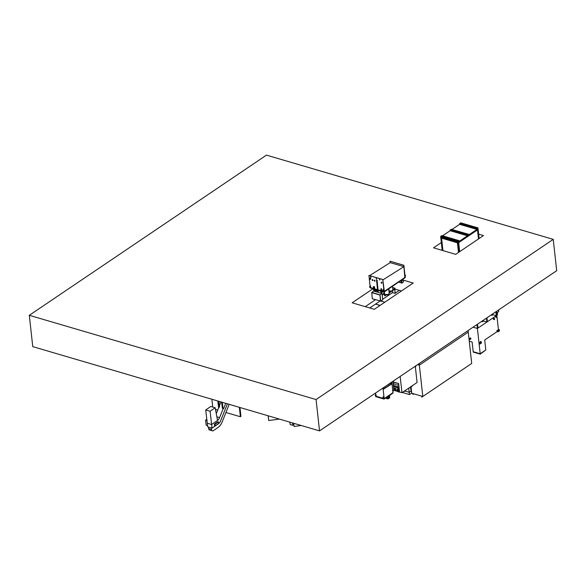 <?xml version="1.0" encoding="UTF-8"?>
<svg xmlns="http://www.w3.org/2000/svg" width="586" height="586" viewBox="0 0 586 586"><rect width="100%" height="100%" fill="white"/><g stroke="black" fill="none" stroke-linecap="round" stroke-linejoin="round"><path stroke-width="0.88" d="M316.066 399.549L319.531 430.878L32.757 346.634L29.3 315.305L316.066 399.549L553.243 239.366L556.7 270.695L319.531 430.878M553.243 239.366L266.469 155.122L29.3 315.305M478.645 234.144L483.487 235.572L455.703 254.339L433.545 247.827L441.331 242.575M403.109 280.071L413.203 283.038L374.308 309.313L352.149 302.801L372.908 288.781M394.949 289.088L401.432 290.993M365.225 306.646L375.501 299.702M382.248 295.146L383.559 294.267M383.354 293.396L384.877 295.893L383.354 293.396L384.438 292.663M392.605 287.492L395.015 288.202L395.103 288.986L389.17 292.993M386.277 294.948L384.877 295.893M395.015 288.202L392.84 289.667M390.408 291.315L389.082 292.209M385.442 294.67L384.79 295.11M380.058 301.043L369.788 307.98M392.481 290.759L392.671 292.524L382.702 299.256M395.213 293.147L399.322 290.37M392.495 292.641L395.242 293.381L394.781 289.206M395.176 293.432L394.715 289.25M411.211 390.935L409.189 392.298L404.963 391.052L409.189 392.298L411.211 390.935M411.709 393.038L409.438 394.568L408.735 388.137M409.438 394.568L402.311 392.474M384.819 302.215L380.819 301.036M380.124 305.379L375.604 304.053L380.124 305.379M380.05 305.431L375.531 304.105M379.12 306.06L379.017 305.13M379.164 306.031L379.069 305.145M379.655 305.702L379.611 305.306M279.383 419.085L268.718 420.55L268.198 415.796M268.718 420.55L268.139 415.782M293.798 424.572L292.722 425.297L290.158 424.55L289.894 422.176M292.722 425.297L292.458 422.924M301.189 425.495L294.062 426.476L293.711 423.297M293.659 423.275L294.062 426.476M239.96 407.504L240.934 416.36L240.385 416.734L239.344 407.321M212.725 407.043L211.868 399.249M240.385 416.734L225.932 412.493M217.736 410.083L215.472 409.416M384.123 291.528L405.087 277.368L403.908 266.667L390.195 262.638L369.612 275.625M384.394 291.396L404.714 277.683L384.409 291.396M403.908 266.667L382.841 279.954M370.301 285.602L370.762 287.448L369.803 287.411L370.301 285.602L369.598 286.766L369.92 287.66M370.293 287.008L369.956 287.235L370.147 286.393L369.993 287.323M370.074 286.4L370.154 286.964M404.933 274.929L405.571 275.728L405.116 276.621M405.351 275.31L405.094 276.094M383.178 289.389L383.64 291.235L382.68 291.191L383.178 289.389L382.541 291.154L381.786 290.942M383.171 290.788L382.841 291.015L383.032 290.173L382.87 291.11M382.951 290.187L383.032 290.751M378.212 290.861L377.238 291.33M378.344 291.198L377.259 291.484M378.373 291.227L377.318 292.011A1.033 0.483 173.7 0 1 377.311 292.106M378.329 290.912L377.296 291.857M380.336 291.323L380.702 291.074M380.6 301.079L382.709 299.761L382.021 293.491L373.707 291.052L371.722 292.502M380.71 301.109L380.014 294.846L382.021 293.491M380.014 294.846L371.707 292.399M371.78 292.465L379.955 294.861L380.636 301.05L372.3 298.765L371.78 292.465M379.955 294.861L380.468 301.16M379.787 294.978L371.612 292.575M377.194 284.591L377.399 284.107L376.871 283.954L377.172 284.635M377.421 284.466L377.186 280.255L376.666 280.013M376.549 280.526L376.93 283.917L377.45 284.071L377.069 280.621L376.534 280.035L376.49 280.504L377.018 280.657M377.706 289.213L377.904 288.73L377.384 288.576L377.706 289.213M377.933 289.081L377.435 284.518M377.062 285.148L377.435 288.532L377.963 288.693L377.582 285.243L377.047 284.657L377.003 285.126L377.531 285.279M379.611 279.94L379.435 279.478L379.611 279.94M379.552 279.39L379.787 279.998L379.552 279.39M379.904 279.83L379.589 279.368M376.358 278.98L376.183 278.526L376.358 278.98M376.3 278.431L376.534 279.039L376.3 278.431M376.644 278.87L376.337 278.409M370.682 277.31L370.506 276.856L370.682 277.31M370.623 276.768L370.857 277.376L370.623 276.768M370.967 277.2L370.66 276.739M372.322 280.416L372.169 280.027L372.322 280.416M372.249 279.8L372.564 280.606L372.249 279.8M372.747 280.357L372.659 279.529L372.337 279.742M374.439 281.038L374.293 280.65L374.439 281.038M374.373 280.423L374.681 281.229L374.373 280.423M374.872 280.98L374.776 280.152L374.454 280.364M381.361 283.075L381.215 282.679L381.361 283.075M381.296 282.459L381.603 283.265L381.296 282.459M381.794 283.016L381.698 282.181L381.376 282.401M381.274 292.846L380.526 292.619L380.526 293.051M380.482 292.656L381.281 292.89M381.515 289.132L381.464 288.62L380.951 288.964L381.545 289.184L380.849 288.979L381.325 293.286M380.849 288.979L381.464 288.62M381.545 289.184L382.709 299.761L381.589 289.154M370.052 285.873L368.946 275.427L382.79 279.5L384.343 291.381M384.482 291.418L384.086 291.623L382.746 279.529L368.902 275.457M374.403 291.257L373.927 286.95L374.483 286.569L373.231 286.744L373.707 291.052M374.483 286.569L374.842 291.389M370.323 287.623L373.436 288.554L370.418 287.667M373.927 286.95L373.231 286.744M376.051 291.352L376.095 291.755M376.095 291.323L376.139 291.769M369.707 278.438A0.615 0.403 -124 0 0 369.832 279.515A0.615 0.403 -124 0 0 369.707 278.438M370.381 279.141A0.615 0.403 -124 0 0 370.257 278.064A0.615 0.403 -124 0 0 369.971 278.094L369.422 278.467M390.13 262.682L390.02 261.195L403.864 265.268L405.197 277.361L404.684 277.705M404.823 277.749L403.82 265.297L389.968 261.224M405.175 277.544L384.05 291.674M373.458 288.795L370.264 287.799M383.134 291.432L381.816 291.249M401.329 280.247L384.072 292.062L381.838 291.41M381.09 291.191L374.564 289.272M373.48 288.949L370.206 287.843M378.204 290.912L377.23 291.271M385.244 294.436A1.751 0.82 -6.3 0 0 385.859 294.861A1.751 0.82 -6.3 0 0 387.624 294.831A1.751 0.82 -6.3 0 0 388.679 294.062M384.357 291.872L384.562 293.74A2.329 1.091 -6.3 0 0 384.973 294.275L385.507 294.597A1.751 0.82 -6.3 0 0 385.844 294.736A1.751 0.82 -6.3 0 0 388.459 294.267L388.914 293.842A2.329 1.091 -6.3 0 0 389.199 293.227L388.723 288.927M384.973 294.275A2.329 1.091 -6.3 0 0 385.427 294.465A2.329 1.091 -6.3 0 0 388.914 293.842M389.543 290.861A1.465 0.689 -6.3 0 0 390.071 291.249A1.465 0.689 -6.3 0 0 391.573 291.205A1.465 0.689 -6.3 0 0 392.437 290.546M389.595 290.854A1.465 0.689 -6.3 0 0 389.771 291A1.465 0.689 -6.3 0 0 390.056 291.117A1.465 0.689 -6.3 0 0 392.246 290.722A1.465 0.689 -6.3 0 0 392.378 290.546M388.818 288.861L388.979 290.282A1.956 0.916 -6.3 0 0 389.316 290.722A1.956 0.916 -6.3 0 0 389.705 290.89A1.956 0.916 -6.3 0 0 392.627 290.363A1.956 0.916 -6.3 0 0 392.862 289.85L392.481 286.386M384.438 291.41L401.249 280.196M405.285 277.574L401.344 280.379M402.926 280.174A1.34 0.784 106.4 0 0 402.875 280.159A1.34 0.784 106.4 0 0 401.996 280.657A1.34 0.784 106.4 0 0 401.659 282.005A1.34 0.784 106.4 0 0 402.121 282.723A1.34 0.784 106.4 0 0 402.172 282.738M401.769 282.034A1.34 0.784 106.4 0 0 402.23 282.76A1.34 0.784 106.4 0 0 403.102 282.262A1.34 0.784 106.4 0 0 403.439 280.914A1.34 0.784 106.4 0 0 402.985 280.189A1.34 0.784 106.4 0 0 402.106 280.687A1.34 0.784 106.4 0 0 401.769 282.034M401.491 280.306A1.773 1.04 106.4 0 0 401.044 282.086A1.773 1.04 106.4 0 0 401.652 283.038A1.773 1.04 106.4 0 0 402.487 282.76M403.205 280.328A1.773 1.04 106.4 0 0 402.648 279.639A1.773 1.04 106.4 0 0 402.501 279.617M377.076 290.011A1.033 0.483 173.7 0 1 377.106 290.099A1.033 0.483 173.7 0 1 376.542 290.605A1.033 0.483 173.7 0 1 375.428 290.649A1.033 0.483 173.7 0 1 375.047 290.326A1.033 0.483 173.7 0 1 375.304 289.96M376.791 289.924L375.611 290.524L375.252 289.469M393.016 392.591L391.873 382.219L391.016 382.665L391.873 382.109L392.964 392.679L384.116 398.656L375.802 396.136M384.174 398.561L383.024 388.196L383.903 387.471L383.076 388.166L384.116 398.656L375.809 396.209M375.692 395.748L375.641 395.308M375.582 394.788L375.399 393.14M393.001 392.583L391.983 383.801L383.2 389.346M383.178 389.119L391.858 383.647L390.65 383.295L388.665 384.189M384.05 387.456L383.559 387.764M390.606 382.87L390.65 383.295M388.467 384.672L388.738 384.138M376.256 396.011L375.458 395.858L375.941 394.4L376.256 396.011M375.575 396.107L375.289 395.535L375.831 394.481M375.934 395.301L375.648 395.777M383.727 398.209L382.936 398.055L383.42 396.597L383.727 398.209M383.054 398.304L382.768 397.733L383.31 396.678M383.412 397.498L383.127 397.975M392.84 390.518L393.243 390.789L392.979 391.814M392.876 390.855L392.942 391.477M392.913 390.825L392.928 391.294M389.294 396.048L389.309 396.224A1.787 0.835 173.7 0 1 388.921 396.825A4.08 1.912 173.7 0 1 387.998 397.301L387.514 397.367A4.08 1.912 173.7 0 1 386.892 397.279M389.404 395.975A4.08 1.912 173.7 0 1 389.492 396.033L389.543 396.253A4.08 1.912 173.7 0 1 388.921 396.825A1.787 0.835 173.7 0 1 386.928 397.257M389.954 395.213L389.111 396.173M388.284 396.041L384.064 399.088L375.838 396.671L375.882 396.297M393.008 392.649L384.108 398.685L376.022 396.312M392.818 392.803L384.108 398.685L375.904 396.304L384.123 398.744L392.913 392.774M384.116 398.656L392.942 392.759L389.053 395.653M393.074 393.008L389.075 395.806M387.859 396.627L388.35 396.759L388.313 396.319M388.328 396.055L388.379 396.803L387.815 396.663M389.126 396.253L388.401 396.759L389.126 396.253L389.045 395.565M398.004 390.225L397.769 389.133L398.165 390.151M398.143 389.25L398.238 390.078M397.799 388.972A0.828 0.549 -124 0 0 397.96 390.43A0.828 0.549 -124 0 0 397.799 388.972M398.421 390.313A0.85 0.557 -124 0 0 397.601 388.87A0.85 0.557 -124 0 0 397.513 388.972M397.806 389.038A0.762 0.498 -124 0 0 397.953 390.371A0.762 0.498 -124 0 0 397.806 389.038M397.601 389.016A0.74 0.491 -124 0 0 397.843 390.005M398.341 388.049L398.341 387.463L396.554 386.994L396.612 387.544L398.341 388.049L398.341 387.463M398.282 387.5L396.554 386.994M395.777 387.295L395.777 386.709L393.99 386.24L394.048 386.789L395.777 387.295L395.777 386.709M395.718 386.745L393.99 386.24M395.997 389.258L395.99 388.672L394.202 388.196L394.268 388.745L395.997 389.258L395.99 388.672M395.938 388.708L394.202 388.196M397.55 386.885L397.345 386.35L397.55 386.885M397.74 386.819L397.411 386.328M396.026 386.438L395.821 385.903L396.026 386.438M396.217 386.372L395.887 385.881M394.503 385.991L394.297 385.456L394.503 385.991M394.693 385.925L394.363 385.434M397.359 385.163L397.154 384.628L397.359 385.163M397.55 385.097L397.22 384.606M395.836 384.716L395.631 384.182L395.836 384.716M396.026 384.65L395.697 384.16M394.312 384.27L394.107 383.735L394.312 384.27M394.503 384.204L394.173 383.713M397.528 391.397A4.461 2.088 -6.3 0 0 398.67 391.953A4.461 2.088 -6.3 0 0 400.26 392.202M403.249 391.836A4.461 2.088 -6.3 0 0 405.798 390.122L403.483 391.682M397.557 391.404A4.461 2.088 -6.3 0 0 398.663 391.939A4.461 2.088 -6.3 0 0 400.194 392.18M403.293 391.807A4.461 2.088 -6.3 0 0 405.761 390.173M409.922 387.339A4.461 2.088 -6.3 0 0 412.463 385.617L410.156 387.178M409.958 387.309A4.461 2.088 -6.3 0 0 412.434 385.669M415.628 366.968L415.679 366.477L415.628 366.968M401.967 392.708L417.086 382.497L415.284 366.206L400.172 376.41L401.967 392.708L392.781 390.005M393.118 382.16L393.946 389.712L399.278 391.309M399.491 391.367L398.627 383.537L393.089 381.911M398.627 383.537L393.133 382.182L393.953 389.741M422.806 396.473L471.708 363.445L468.251 332.115L419.349 365.144L417.613 364.631L419.349 365.144L419.173 363.576L468.075 330.548L468.251 332.115L419.349 365.144L422.806 396.473L411.731 393.221L411.035 386.907L411.709 393.06L410.325 387.2M422.543 396.473L421.781 396.246L421.803 397.088L421.7 396.151L422.616 396.414M421.876 397.11L470.778 364.082M412.94 394.481L412.778 393.602L412.009 393.301L412.837 393.543L412.94 394.481L413.877 393.851M480.234 354.149L485.816 349.959L480.234 354.149L473.232 352.091L473.188 351.703L480.19 353.761L473.188 351.703L472.111 341.99L469.247 341.147M496.298 315.7L495.866 311.781L496.415 311.408L496.847 315.327L496.298 315.7L492.877 314.697L491.72 315.436L492.196 314.257M497.14 331.588L484.717 339.983L485.816 349.959L480.19 353.761L476.967 324.541L477.524 324.168L477.956 328.087L477.4 328.46L473.056 327.186L477.4 328.46L496.847 315.327L496.628 317.531L496.957 316.396L495.968 316.103L495.434 316.916L496.628 317.531M486.849 322.08L486.417 318.161L486.973 317.788L487.406 321.707L486.849 322.08L483.428 321.077L482.278 321.817L482.747 320.637M483.333 320.242L483.428 321.077M482.315 321.824L482.813 320.593M492.782 313.862L492.877 314.697M491.764 315.444L492.262 314.213M496.95 330.321L498.012 330.548L499.309 329.64L498.4 329.347L499.169 329.654L497.902 330.511L496.95 330.321L497.089 331.573L498.151 331.801L499.404 330.856M498.312 329.405L498.393 330.182M469.254 338.884A0.593 0.388 -124 0 0 470.177 339.155A0.593 0.388 -124 0 0 469.254 338.884M470.045 339.514L470.836 338.979A0.593 0.388 -124 0 0 470.177 337.997L469.386 338.532M498.591 309.943L498.73 311.576L496.591 312.983M494.723 318.916L494.262 319.612L494.723 318.916M494.042 319.377L494.577 318.564L494.042 319.377M494.577 318.564L493.793 318.33L493.258 319.15L494.24 319.7M498.4 329.347L497.06 317.224M496.606 313.129A1.428 0.842 -73.6 0 1 497.199 313.92A1.428 0.842 -73.6 0 1 497.206 314.272L496.825 315.129M497.221 312.594A2.373 1.392 -73.6 0 1 497.485 313.429A2.373 1.392 -73.6 0 1 497.368 314.741M497.324 314.902A2.373 1.392 -73.6 0 1 496.906 315.803M496.825 314.909L497.184 314.36L496.825 314.909M496.782 314.719L497.096 314.279M478.945 342.48L480.007 342.707L481.304 341.799L480.395 341.506L481.165 341.814L479.897 342.671L478.945 342.48L479.084 343.733L479.949 343.989L481.399 343.015M480.308 341.565L480.388 342.341M227.397 403.813L220.666 420.675A5.406 3.179 -73.6 0 1 218.446 423.7L212.066 428.11L211.641 424.513L217.545 420.433A5.032 2.959 106.4 0 0 219.604 417.613L223.046 408.984M212.073 428.139L211.319 427.919L211.502 429.421L208.631 428.578L208.455 427.084L207.708 426.828L212.073 428.139L218.453 423.737A5.442 3.201 -73.6 0 0 220.68 420.689A5.406 3.179 -73.6 0 1 218.446 423.7L212.066 428.11L207.708 426.828L205.715 409.98L210.792 406.472L215.157 407.753L217.545 420.433L211.641 424.513L207.276 423.231L211.641 424.513L210.074 411.262L215.157 407.753M216.278 413.731L218.871 407.226M219.435 405.805L220.981 401.93M210.074 411.262L205.715 409.98M229.177 404.34L222.204 421.861A9.867 5.801 -73.6 0 1 218.16 427.384L213.465 430.622A2.71 1.597 106.4 0 1 212.418 430.857L209.554 430.014A2.71 1.597 106.4 0 1 208.631 428.578M211.502 429.421A2.71 1.597 106.4 0 0 212.418 430.857M218.703 407.658L217.86 401.014L218.578 407.145L219.582 406.999L218.908 401.322M217.787 400.992L218.644 407.695M218.41 401.176L219.135 407.307M225.749 403.329L223.647 408.603L223.01 408.977L222.219 402.289L222.944 408.427L222.387 408.266L221.662 402.128M223.076 408.991L222.292 402.311M214.571 425.692L214.388 424.132L217.824 421.759L218.446 421.942L218.637 423.495L215.194 425.875L214.571 425.692M215.194 425.875L215.011 424.315L214.388 424.132M215.011 424.315L218.446 421.942M207.561 425.619L206.177 425.216L205.591 420.191L206.968 420.602M205.591 420.191L206.821 419.342M216.066 412.603L216.959 412.031M477.949 227.881L477.912 228.584L477.019 229.185L476.953 228.555L459.527 223.544L459.614 224.328L476.923 229.412L478.037 228.665L477.949 227.881L460.64 222.797L460.332 223.676M477.839 227.954L460.53 222.87M477.912 228.584L460.596 223.493M476.953 228.555L459.527 223.544M476.923 229.412L476.843 228.628M467.482 235.792L467.394 235.008L450.085 229.924L450.173 230.708L467.482 235.792L468.588 235.045L468.507 234.261L451.081 229.251L451.154 229.873L468.463 234.964L468.39 234.334L451.081 229.251M467.394 235.008L467.569 235.565L468.463 234.964M467.503 234.935L450.085 229.924M441.705 236.261L441.749 235.557L459.058 240.641L459.146 241.425L458.032 242.172L440.723 237.088L440.635 236.305L458.054 241.315L458.127 241.945L459.014 241.344L441.441 236.436M459.014 241.344L458.948 240.714L441.639 235.631M459.124 252.031L458.032 242.172L440.723 237.088L458.04 242.223L478.037 228.665L458.032 242.172L457.944 241.388L440.635 236.305M459.614 224.328L452.062 229.434M450.173 230.708L442.613 235.814M458.494 252.449L457.432 242.802L441.507 238.121L442.877 250.566M479.128 238.517L478.044 228.708L458.04 242.223L440.731 237.14L442.188 250.361M478.572 238.89L477.575 229.866L458.677 242.626L459.673 251.65M478.506 238.934L477.509 229.91M441.566 238.143L442.943 250.588M384.086 291.623L383.281 291.381M381.039 290.729L374.615 288.839M373.429 288.488L370.403 287.601M384.094 291.66L383.222 291.403M382.548 291.205L381.786 290.978M381.047 290.766L374.579 288.861M373.429 288.524L370.345 287.616M374.52 288.898L381.054 290.817L374.549 288.883M382.555 291.235L381.794 291.008L382.563 291.264M381.076 291.037L374.549 289.118M377.611 291.352L377.472 290.129M377.538 291.359L377.399 290.107M401.315 280.013L404.714 277.713M385.822 398.275L385.742 398.231A4.08 1.912 -6.3 0 0 387.668 398.795L388.152 398.729A4.08 1.912 -6.3 0 0 389.082 398.246A4.08 1.912 -6.3 0 0 389.705 397.682L389.543 396.253M389.426 397.982A3.985 1.868 173.7 0 1 388.152 398.758L387.998 397.301M387.514 397.367L387.69 398.839L389.683 397.476M388.137 398.78L385.72 398.07M387.712 398.832A3.985 1.868 173.7 0 1 385.844 398.29M389.58 396.151L389.646 397.755M388.298 396.165L384.042 398.927L375.787 396.627M393.96 389.705L399.227 391.25L398.392 383.727M499.279 329.691L499.418 330.944M498.012 330.548L498.151 331.801M497.814 330.57L497.954 331.822M498.759 311.488L496.591 312.953M479.809 342.729L479.949 343.989M481.274 341.85L481.414 343.103M480.007 342.707L480.146 343.96M219.604 417.613L216.864 416.807M372.037 279.822L372.44 279.551M374.154 280.445L374.557 280.174M381.076 282.481L381.486 282.203M384.13 291.696L383.178 291.418M381.603 283.265L382.013 282.987M374.681 281.229L375.084 280.958M372.564 280.606L372.967 280.335M370.11 279.485L370.667 279.112M389.771 291L389.316 290.722M392.246 290.722L392.627 290.363M398.714 282.174L401.652 283.038M375.047 290.326L375.128 291.037M377.106 290.099L377.318 292.026M388.379 396.803L389.097 396.319M405.314 390.444L404.421 391.045M399.901 392.093L397.638 391.433M405.351 390.423L404.157 391.228M412.017 385.918L410.83 386.723M411.98 385.94L411.094 386.54M415.306 366.367L415.679 366.477M393.052 382.013L393.909 389.763L399.396 391.375M499.309 329.64L499.448 330.892M498.73 311.576L496.598 313.019M481.304 341.799L481.443 343.052"/></g></svg>
